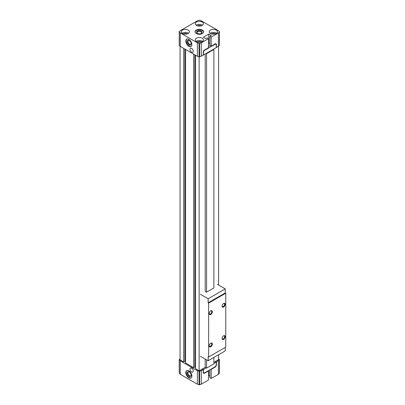 <?xml version="1.0" encoding="UTF-8"?>
<svg xmlns="http://www.w3.org/2000/svg" width="405" height="405" viewBox="0 0 405 405"><rect width="100%" height="100%" fill="white"/><g stroke="black" fill="none" stroke-linecap="round" stroke-linejoin="round"><path stroke-width="0.61" d="M180.078 358.784L179.309 359.554A0.552 0.319 0 0 0 179.309 359.873L180.276 360.835L197.392 370.717L199.057 371.274A0.552 0.319 0 0 0 199.609 371.274L203.224 369.593L203.224 372.382A1.979 1.144 120 0 0 203.634 373.288A1.979 1.144 120 0 0 204.626 373.187L208.479 370.965L208.165 370.788M201.098 33.478A2.273 1.311 0 0 0 201.609 32.648A2.273 1.311 0 0 0 199.336 31.337A2.273 1.311 0 0 0 197.063 32.648A2.273 1.311 0 0 0 197.574 33.478M197.392 33.382A2.749 1.59 0 0 0 201.28 33.382A2.749 1.59 0 0 0 201.28 31.139A2.749 1.59 0 0 0 197.392 31.139A2.749 1.59 0 0 0 197.392 33.382L197.392 33.382M203.609 32.035A4.293 2.476 0 0 0 199.336 29.783A4.293 2.476 0 0 0 195.063 32.035M196.298 33.564A4.293 2.476 0 0 0 200.976 34.101A4.293 2.476 0 0 0 203.624 31.813A4.293 2.476 0 0 0 199.336 29.332A4.293 2.476 0 0 0 195.043 31.813A4.293 2.476 0 0 0 196.298 33.564M191.165 46.403A4.293 2.476 60 0 1 187.935 45.021A4.293 2.476 60 0 1 186.189 40.839A4.293 2.476 60 0 1 186.892 39.002M185.799 41.062A4.293 2.476 60 0 1 186.685 39.098A4.293 2.476 60 0 1 190.978 41.578A4.293 2.476 60 0 1 190.978 46.535A4.293 2.476 60 0 1 187.672 45.38A4.293 2.476 60 0 1 185.799 41.062M187.277 41.467A2.749 1.59 60 0 1 189.221 40.348A2.749 1.59 60 0 1 191.165 43.715A2.749 1.59 60 0 1 189.221 44.839A2.749 1.59 60 0 1 187.277 41.467M191.16 43.507A2.273 1.311 60 0 1 190.694 44.368A2.273 1.311 60 0 1 188.943 43.755A2.273 1.311 60 0 1 187.95 41.467A2.273 1.311 60 0 1 188.421 40.429A2.273 1.311 60 0 1 189.398 40.454M191.16 375A2.273 1.311 60 0 1 190.694 375.86A2.273 1.311 60 0 1 188.943 375.253A2.273 1.311 60 0 1 187.95 372.964A2.273 1.311 60 0 1 188.421 371.922A2.273 1.311 60 0 1 189.398 371.952M193.266 51.217A2.308 1.337 -120 0 0 192.259 48.889A2.308 1.337 -120 0 0 190.477 48.271A2.308 1.337 -120 0 0 190.477 50.939A2.308 1.337 -120 0 0 192.79 52.275A2.308 1.337 -120 0 0 193.266 51.217M208.747 34.101L211.238 35.539L209.876 36.323L211.197 37.088L218.396 32.937L219.358 31.97A0.552 0.319 0 0 0 219.358 31.651L218.396 30.689L201.28 20.807L199.609 20.25A0.552 0.319 0 0 0 199.057 20.25L197.392 20.807L180.276 30.689L179.309 31.651A0.552 0.319 0 0 0 179.309 31.97L180.276 32.937L180.276 46.408L197.392 56.29L199.057 56.847A0.552 0.319 0 0 0 199.609 56.847L203.224 55.171L203.224 52.382A1.979 1.144 120 0 1 204.626 49.957L208.479 47.734L208.479 38.662L207.152 37.898L205.791 38.683L203.305 37.245L208.747 34.101L208.747 43.178L209.876 43.826M180.276 32.937L197.392 42.819L197.392 56.29M197.372 41.993A2.476 1.428 180 0 1 201.088 41.852A2.476 1.428 180 0 1 201.3 41.993M196.106 41.381A4.126 2.384 180 0 1 202.252 41.178A4.126 2.384 180 0 1 202.566 41.381M202.252 38.212A4.126 2.384 180 0 1 203.462 39.898A4.126 2.384 180 0 1 199.336 42.277A4.126 2.384 180 0 1 195.21 39.898A4.126 2.384 180 0 1 197.756 37.695A4.126 2.384 180 0 1 202.252 38.212M183.369 33.909A2.476 1.428 180 0 1 187.08 33.767A2.476 1.428 180 0 1 187.297 33.909M182.103 33.296A4.126 2.384 180 0 1 188.249 33.094A4.126 2.384 180 0 1 188.563 33.296M188.249 30.127A4.126 2.384 180 0 1 189.459 31.813A4.126 2.384 180 0 1 185.333 34.192A4.126 2.384 180 0 1 181.207 31.813A4.126 2.384 180 0 1 183.754 29.611A4.126 2.384 180 0 1 188.249 30.127M197.372 25.819A2.476 1.428 180 0 1 201.088 25.682A2.476 1.428 180 0 1 201.3 25.819M196.106 25.206A4.126 2.384 180 0 1 202.252 25.009A4.126 2.384 180 0 1 202.566 25.206M202.252 22.042A4.126 2.384 180 0 1 203.462 23.728A4.126 2.384 180 0 1 199.336 26.107A4.126 2.384 180 0 1 195.21 23.728A4.126 2.384 180 0 1 197.756 21.526A4.126 2.384 180 0 1 202.252 22.042M211.375 33.909A2.476 1.428 180 0 1 215.09 33.767A2.476 1.428 180 0 1 215.303 33.909M210.109 33.296A4.126 2.384 180 0 1 216.255 33.094A4.126 2.384 180 0 1 216.569 33.296M216.255 30.127A4.126 2.384 180 0 1 217.465 31.813A4.126 2.384 180 0 1 213.339 34.192A4.126 2.384 180 0 1 209.213 31.813A4.126 2.384 180 0 1 211.759 29.611A4.126 2.384 180 0 1 216.255 30.127M195.524 55.212L195.524 368.742L199.138 370.828L205.208 367.325L206.18 367.887L203.421 369.481L203.421 371.906A1.979 1.144 120 0 0 203.831 372.813A1.979 1.144 120 0 0 204.819 372.716L214.858 366.925A1.979 1.144 120 0 0 216.255 364.495L216.255 362.07L213.886 363.442M202.449 368.92L203.421 369.481M213.886 362.318L215.283 361.508L216.255 362.07M210.19 45.578L208.479 46.565M216.255 47.643L216.255 45.218A1.979 1.144 120 0 0 215.845 44.312A1.979 1.144 120 0 0 214.858 44.413L204.819 50.205A1.979 1.144 120 0 0 203.421 52.63L203.421 55.055L216.255 47.643M197.392 42.819L199.057 43.37A0.552 0.319 0 0 0 199.609 43.37L201.28 42.819L208.479 38.662M209.876 36.323L209.876 45.401L211.197 46.165L211.197 37.088M216.255 47.42L216.452 44.747A1.979 1.144 120 0 0 216.042 43.841A1.979 1.144 120 0 0 215.05 43.937L211.197 46.165M216.452 47.532L219.358 45.446A0.552 0.319 0 0 0 219.358 45.127M218.396 32.937L218.396 46.408M179.309 45.127A0.552 0.319 0 0 0 179.309 45.446L180.276 46.408M215.283 361.508L216.452 361.959L219.358 359.873A0.552 0.319 0 0 0 219.358 359.554L218.589 358.784M179.309 373.03A0.552 0.319 0 0 0 179.309 373.349L180.276 374.311L180.276 360.835M193.266 371.031A2.308 1.337 -120 0 0 192.259 368.707A2.308 1.337 -120 0 0 190.477 368.089A2.308 1.337 -120 0 0 190.477 370.757A2.308 1.337 -120 0 0 192.79 372.089A2.308 1.337 -120 0 0 193.266 371.031M185.799 372.559A4.293 2.476 60 0 1 186.685 370.595A4.293 2.476 60 0 1 190.978 373.071A4.293 2.476 60 0 1 190.978 378.027A4.293 2.476 60 0 1 187.672 376.878A4.293 2.476 60 0 1 185.799 372.559M180.276 374.311L197.392 384.193L197.392 370.717M197.392 384.193L199.057 384.75A0.552 0.319 0 0 0 199.609 384.75L201.28 384.193L201.28 370.717M201.28 384.193L208.479 380.037L208.479 370.965M208.479 375.637L208.747 375.481L208.747 370.448M208.747 375.481L209.876 376.129M209.876 369.795L209.876 377.703L211.197 378.467L218.396 374.311L219.358 373.349A0.552 0.319 0 0 0 219.358 373.03M202.252 369.036L203.224 369.593M185.566 49.466L185.566 362.991L193.656 367.664L194.82 366.991L195.524 367.396M180.078 46.216L180.078 359.827L183.698 361.913L184.862 361.24L185.566 361.645M215.48 361.397L218.589 359.6L218.589 354.724M218.396 374.311L218.396 360.835M211.197 378.467L211.197 369.395L215.05 367.168A1.979 1.144 120 0 0 216.452 364.743L216.452 361.959M210.889 369.213L211.197 369.395M206.18 367.887L206.57 368.115L213.886 363.892L213.886 357.438M206.18 53.46L206.57 53.688L213.886 49.466L213.496 49.238M218.589 46.216L218.589 285.039M201.28 42.819L201.28 56.29M191.165 377.9A4.293 2.476 60 0 1 187.935 376.518A4.293 2.476 60 0 1 186.189 372.337A4.293 2.476 60 0 1 186.892 370.499M187.277 372.964A2.749 1.59 60 0 1 189.221 371.841A2.749 1.59 60 0 1 191.165 375.212A2.749 1.59 60 0 1 189.221 376.331A2.749 1.59 60 0 1 187.277 372.964M213.886 49.466L213.886 287.98L206.57 292.202L206.57 53.688M206.57 359.848L206.57 368.115M205.208 54.022L205.208 291.413L206.57 292.202M205.208 359.063L205.208 367.325M199.138 56.872L199.138 370.828M194.82 54.812L194.82 366.991M193.656 54.133L193.656 367.664M184.862 49.061L184.862 361.24M183.698 48.387L183.698 361.913M200.283 356.218L208.14 360.754L208.14 356.714L208.646 357.002L208.646 303.102L225.762 293.22L225.256 292.931L225.256 288.886L217.399 284.35M208.646 303.102L208.14 302.808L225.256 292.931M208.14 302.808L208.14 298.768L200.283 294.233M223.626 307.036A2.202 1.271 -60 0 1 222.067 306.134A2.202 1.271 -60 0 1 223.626 303.441A2.202 1.271 -60 0 1 225.18 304.337A2.202 1.271 -60 0 1 223.626 307.036M210.787 346.786A2.202 1.271 -60 0 1 209.233 345.885A2.202 1.271 -60 0 1 210.787 343.192A2.202 1.271 -60 0 1 212.341 344.088A2.202 1.271 -60 0 1 210.787 346.786M223.626 339.375A2.202 1.271 -60 0 1 222.067 338.474A2.202 1.271 -60 0 1 223.626 335.78A2.202 1.271 -60 0 1 225.18 336.682A2.202 1.271 -60 0 1 223.626 339.375M210.787 314.447A2.202 1.271 -60 0 1 209.233 313.546A2.202 1.271 -60 0 1 210.787 310.853A2.202 1.271 -60 0 1 212.341 311.749A2.202 1.271 -60 0 1 210.787 314.447M208.646 357.002L225.762 347.12L225.762 293.22M208.14 298.768L225.256 288.886M208.14 360.754L225.256 350.872L225.256 347.414M210.63 310.949A1.782 1.028 -60 0 1 211.385 310.934A1.782 1.028 -60 0 1 211.658 312.361A1.782 1.028 -60 0 1 210.494 313.936A1.782 1.028 -60 0 1 209.603 314.022A1.782 1.028 -60 0 1 209.238 313.364M223.469 335.882A1.782 1.028 -60 0 1 224.223 335.861A1.782 1.028 -60 0 1 224.497 337.294A1.782 1.028 -60 0 1 223.327 338.863A1.782 1.028 -60 0 1 222.436 338.95A1.782 1.028 -60 0 1 222.077 338.291M210.63 343.293A1.782 1.028 -60 0 1 211.385 343.273A1.782 1.028 -60 0 1 211.658 344.706A1.782 1.028 -60 0 1 210.494 346.275A1.782 1.028 -60 0 1 209.603 346.361A1.782 1.028 -60 0 1 209.238 345.703M223.469 303.537A1.782 1.028 -60 0 1 224.223 303.522A1.782 1.028 -60 0 1 224.497 304.95A1.782 1.028 -60 0 1 223.327 306.524A1.782 1.028 -60 0 1 222.436 306.61A1.782 1.028 -60 0 1 222.077 305.952M204.135 372.904L204.626 373.187M204.515 50.028L204.819 50.205M214.544 44.231L214.858 44.413M219.358 31.97L219.358 45.446M179.309 373.349L179.309 359.873M199.057 384.75L199.057 371.274M199.609 384.75L199.609 371.274M219.358 373.349L219.358 359.873M216.078 44.535L216.452 44.747M214.741 366.991L215.05 367.168M179.309 31.97L179.309 45.446M199.057 43.37L199.057 56.847M199.609 43.37L199.609 56.847M203.831 372.813L203.229 372.468M215.845 44.312L215.126 43.897M219.434 45.289L219.434 31.813M179.238 359.711L179.238 373.187M219.434 359.711L219.434 373.187M179.238 45.289L179.238 31.813"/></g></svg>
